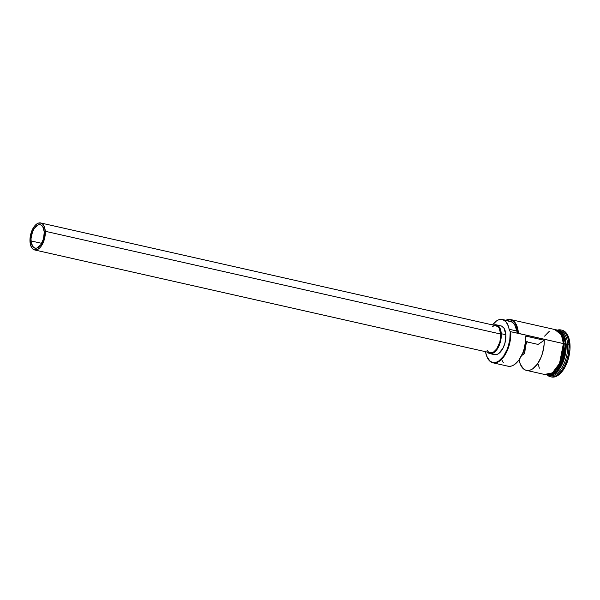 <?xml version="1.0" encoding="UTF-8"?>
<svg xmlns="http://www.w3.org/2000/svg" width="600" height="600" viewBox="0 0 600 600"><rect width="100%" height="100%" fill="white"/><g stroke="black" fill="none" stroke-linecap="round" stroke-linejoin="round"><path stroke-width="0.9" d="M510.75 331.718L510.24 331.785A22.68 11.85 102.7 0 1 501.457 358.748A22.68 11.85 102.7 0 1 486.683 356.145A22.68 11.85 102.7 0 1 485.505 351.69L486.623 355.98L489.743 360.825L491.798 362.1L494.085 362.543L496.5 362.123L498.975 360.862L503.67 356.048L507.457 348.832L509.768 340.312L510.24 331.785L510.75 331.718L510.217 331.493A22.68 11.85 102.7 0 1 510.24 331.785A22.68 11.85 -77.3 0 0 510.217 331.493A5.535 2.888 102.7 0 1 509.13 329.272L516.795 331.005L517.89 333.225L516.405 326.108L515.025 323.392L513.278 321.375L511.23 320.13L508.965 319.718L506.092 320.325A22.68 11.85 102.7 0 1 517.89 333.225L510.75 331.718A23.047 12.045 102.7 0 1 492.945 362.812A23.047 12.045 102.7 0 1 486.75 356.31A23.047 12.045 -77.3 0 0 486.81 356.475A23.047 12.045 -77.3 0 0 501.825 359.115A23.047 12.045 -77.3 0 0 510.75 331.718L509.85 331.11L509.13 329.272L516.795 331.005A5.535 2.888 -77.3 0 0 517.89 333.225L563.347 343.582L510.75 331.718M526.928 341.895A11.985 6.262 -77.3 0 0 524.827 352.358L523.132 351.975L524.827 352.358L525.577 345.555L527.22 341.317M31.02 240.938A11.985 6.262 102.7 0 1 40.282 224.76A11.985 6.262 102.7 0 1 44.265 231.975L43.515 238.778L40.793 244.792L37.005 248.002L35.723 248.228L33.435 247.32L31.275 242.97L31.02 238.725L32.49 231.923L34.492 228.112L38.28 224.903L40.77 224.91L42.78 226.68L44.265 231.975A11.985 6.262 102.7 0 1 35.002 248.145A11.985 6.262 102.7 0 1 31.02 240.938L41.7 243.345L31.02 240.938M34.598 249.945L490.065 352.718A13.83 7.223 -77.3 0 0 500.752 334.058L45.277 231.285A13.83 7.223 102.7 0 1 34.598 249.945A13.83 7.223 102.7 0 1 30 241.62A13.83 7.223 102.7 0 1 40.688 222.96A13.83 7.223 102.7 0 1 45.277 231.285L500.752 334.058L499.89 341.903L496.748 348.855L493.882 351.788L492.375 352.553L489.502 352.545M489.862 353.618L494.467 354.653A14.753 7.71 -77.3 0 0 505.86 334.748L501.263 333.712A14.753 7.71 102.7 0 1 489.862 353.618A14.753 7.71 102.7 0 1 487.447 352.125L489.263 353.43L490.748 353.715L492.322 353.445L495.502 351.293L499.455 344.798L500.955 339.255L501.263 333.712L505.86 334.748L504.945 343.125L502.92 348.337L498.533 353.663L496.928 354.48L493.868 354.465M550.95 376.822A23.97 12.525 -77.3 0 0 551.475 376.965A23.97 12.525 -77.3 0 0 569.993 344.625L568.92 344.385A23.97 12.525 102.7 0 1 550.403 376.725A23.97 12.525 102.7 0 1 547.74 375.465A23.97 12.525 -77.3 0 0 562.245 369.645A23.97 12.525 -77.3 0 0 568.92 344.385L566.115 344.205A23.047 12.045 102.7 0 0 558.743 330.413L564.375 336.157L565.86 344.243L561.465 332.25A22.86 11.947 -77.3 0 1 565.86 344.243L565.702 344.205A22.86 11.947 102.7 0 1 556.17 372.053L564.3 357.112L565.702 344.205L566.115 344.205A23.047 12.045 102.7 0 1 548.602 375.368M564.158 336.66L565.702 344.205A22.86 11.947 102.7 0 0 564.158 336.66M547.447 375.097L555.248 372.87L562.035 363.322L565.65 344.1L564.037 336.353L558.87 330.502A23.047 12.045 -77.3 0 1 565.65 344.1L564.255 343.785L565.65 344.1A23.047 12.045 -77.3 0 1 548.752 375.337M547.597 375.105L555.435 373.192L562.38 363.683L566.115 344.205L567.645 344.55A23.047 12.045 102.7 0 1 562.125 367.433A23.047 12.045 102.7 0 1 549.082 375.435A23.047 12.045 -77.3 0 0 549.84 375.653A23.047 12.045 -77.3 0 0 567.645 344.55A23.047 12.045 -77.3 0 0 559.987 330.69L558.45 330.345M492.945 362.812L507.975 366.21A23.047 12.045 -77.3 0 0 525.825 336.12L544.23 340.275A23.047 12.045 102.7 0 1 526.38 370.358L545.55 374.685A23.047 12.045 -77.3 0 0 563.347 343.582L562.86 339.668L560.498 333.405L558.72 331.305L556.627 330.007L554.31 329.565M526.38 370.358A23.047 12.045 102.7 0 1 519.097 359.775L520.403 364.418L523.59 368.978L525.645 370.147L527.91 370.515L530.295 370.065L532.732 368.812L537.368 364.11L541.162 357.082L542.565 353.002L544.125 344.445L544.23 340.275L538.102 344.423L544.23 340.275L525.825 336.12L525.72 340.29L524.16 348.855L522.757 352.935L518.97 359.955L514.327 364.657L511.897 365.91L509.505 366.36L507.24 365.993M551.85 374.88A22.86 11.947 -77.3 0 0 565.86 344.243L563.49 360.248L558.63 369.525L551.85 374.88M554.325 329.475L556.65 329.918L558.75 331.222L560.535 333.33L562.905 339.615L563.4 343.553L559.53 363.375L552.39 372.87L544.493 374.445L546.915 374.933L549.39 374.505L551.903 373.222L556.702 368.31L560.565 360.945L562.92 352.252L563.4 343.553L564.248 343.605L563.4 343.553L561.36 334.808L554.64 329.483M545.918 374.85L553.748 372.585L560.55 363L564.248 343.605L563.685 352.425M522.787 352.86L524.918 353.347L521.55 355.62L524.918 353.347A11.985 6.262 102.7 0 1 524.827 352.358A11.985 6.262 -77.3 0 0 524.918 353.347L522.787 352.86M508.327 321.09L512.092 322.095L513.69 323.535L515.04 325.545L516.795 331.005A21.293 11.13 -77.3 0 0 510.067 321.218L502.403 319.493A21.293 11.13 102.7 0 1 509.13 329.272L508.418 326.325L506.025 321.803L502.62 319.545L498.607 319.822L496.53 320.918L492.502 324.915A21.293 11.13 102.7 0 1 502.403 319.493M561.975 330.195L565.178 331.853L567.023 334.043L569.482 340.545L570 349.043L568.5 358.23L565.215 366.712L560.64 373.192L555.48 376.688L551.423 376.957M569.993 344.625A23.97 12.525 -77.3 0 0 562.028 330.202L560.955 329.962A23.97 12.525 102.7 0 1 568.92 344.385L569.993 344.625M559.207 330.562A23.047 12.045 102.7 0 1 567.645 344.55L568.92 344.385A23.97 12.525 -77.3 0 0 558.007 329.955A23.97 12.525 102.7 0 1 560.955 329.962M563.67 339.788L561.3 333.502L559.515 331.395L557.423 330.09M547.68 375.105L550.155 374.678L552.675 373.395L555.143 371.303L559.56 365.04L562.732 356.858M549.338 331.267L544.567 336.157M538.38 364.74L539.347 368.175M545.49 374.67L549.39 374.415L551.903 373.132L554.362 371.055L558.757 364.822L560.528 360.907L562.875 352.252L563.347 343.582A23.047 12.045 -77.3 0 0 555.69 329.722L510.757 319.582A23.047 12.045 102.7 0 1 518.415 333.442A23.047 12.045 -77.3 0 0 505.882 320.272A23.047 12.045 102.7 0 1 510.757 319.582M501.555 326.062L504.03 328.237L505.86 334.748A14.753 7.71 -77.3 0 0 500.955 325.875L496.357 324.84A14.753 7.71 102.7 0 1 501.263 333.712L500.325 329.002L498.293 325.853L495.472 324.735L493.537 325.147A14.753 7.71 102.7 0 1 496.357 324.84M501.998 360.263L503.423 362.888M538.102 344.423L525.6 341.595L538.102 344.423M492.345 326.663L493.845 325.897M495.322 325.642L497.97 326.685L499.035 327.945L500.752 334.058A13.83 7.223 -77.3 0 0 496.155 325.74L40.688 222.96M488.25 351.765L486.96 350.123M45.277 231.285L44.407 226.868L42.502 223.913L41.25 223.14L38.377 223.125L35.4 225.142L34.013 226.83L31.695 231.225L30 239.07L30.878 246.038L32.782 248.993L34.035 249.772L36.907 249.78L39.885 247.763L41.273 246.075L44.422 239.13L45.277 231.285M549.84 375.653L548.31 375.308M551.475 376.965L550.403 376.725M543.278 374.175L550.537 374.79L557.79 368.183L562.875 356.565L564.248 343.605L560.865 332.528L553.425 329.205"/></g></svg>

